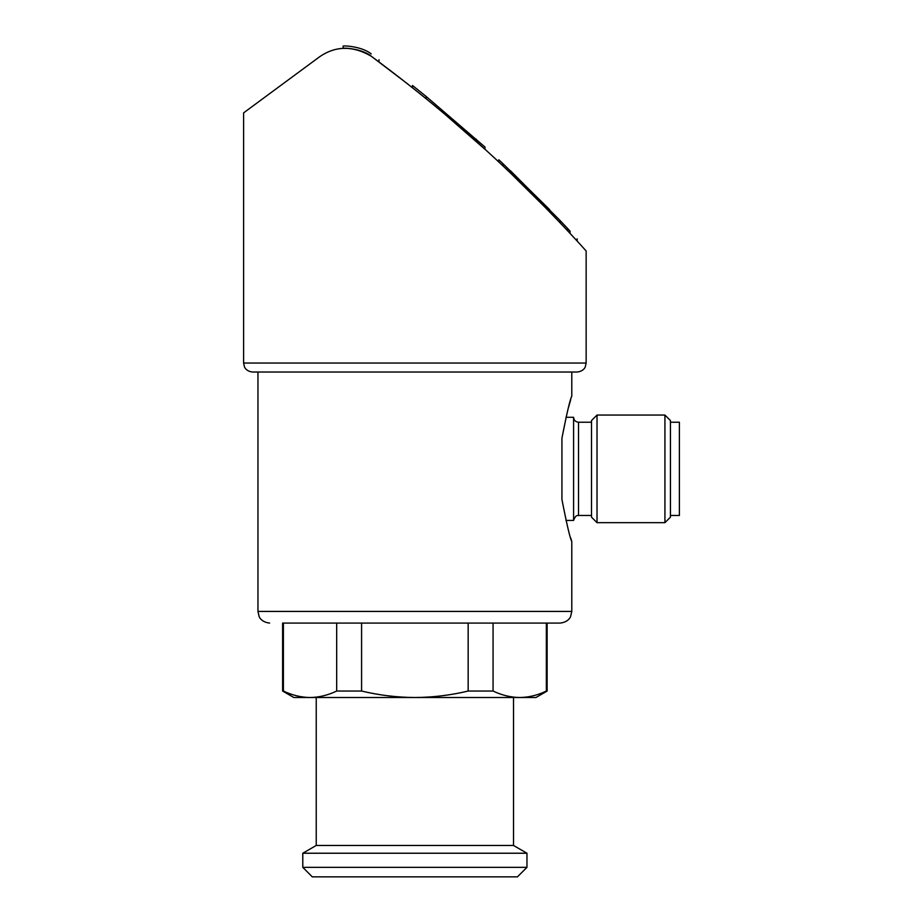 <?xml version="1.0" encoding="UTF-8"?>
<svg xmlns="http://www.w3.org/2000/svg" width="923" height="923" viewBox="0 0 923 923"><rect width="100%" height="100%" fill="white"/><g stroke="black" fill="none" stroke-linecap="round" stroke-linejoin="round"><path stroke-width="1.38" d="M561.934 499.539C566.849 524.656 570.137 538.64 571.787 541.489C570.195 538.847 566.907 524.864 561.934 499.539L561.934 438.171C566.849 413.066 570.137 399.082 571.787 396.221C570.195 398.874 566.907 412.858 561.934 438.171M586.14 250.964L586.14 363.051L585.228 366.996C585.413 366.881 583.521 371.45 577.175 372.015L252.567 372.015L257.955 372.015L257.955 611.43L571.787 611.43L571.787 541.489L570.714 538.017M568.106 408.762L570.714 399.694M361.585 623.083L361.585 691.039L336.676 691.039L336.676 623.083L283.396 623.083L283.396 691.039L282.611 691.039L282.611 623.083L560.134 623.083L546.347 623.083L546.347 691.039C537.555 695.25 528.671 697.407 519.707 697.511L293.814 697.511L282.611 691.039M547.131 623.083L547.131 691.039L546.347 691.039M468.157 691.039L468.157 623.083L493.067 623.083L493.067 691.039L468.157 691.039C450.759 695.227 432.991 697.384 414.877 697.511C396.752 697.384 378.995 695.227 361.585 691.039M283.396 691.039C292.199 695.25 301.071 697.407 310.036 697.511C301.083 697.396 292.199 695.238 283.396 691.039M547.131 691.039L535.928 697.511L519.707 697.511C510.754 697.396 501.87 695.238 493.067 691.039M336.676 691.039C327.884 695.25 319 697.407 310.036 697.511M510.673 170.974L560.065 220.505L560.065 222.743L547.535 209.717L549.716 209.717L502.989 163.706L502.989 165.944M510.35 170.663L510.35 172.913L547.535 209.717M426.172 98.715L412.454 87.697L412.454 85.458L426.172 96.477L426.172 98.692M443.19 112.779L484.99 149.307L484.99 147.057L426.172 96.477M586.14 363.051L243.603 363.051L243.603 112.871L319.196 57.076C335.257 45.746 352.598 45.446 371.208 56.188C361.851 48.4 342.514 47.684 343.137 48.388C342.41 47.696 361.793 48.365 371.208 56.188C422.18 93.915 468.746 132.993 510.881 173.42C550.512 210.986 585.909 250.675 586.14 250.964C585.782 250.537 550.454 210.929 510.742 173.282C468.446 132.739 421.938 93.708 371.208 56.188L408.07 84.235M540.809 202.852L561.092 223.828M567.483 230.612L570.033 233.357L570.033 231.108L567.483 228.373L567.483 230.612M493.067 623.083L546.347 623.083M513.511 697.511L513.511 845.468L316.231 845.468L302.79 853.233L302.79 867.343L526.964 867.343L526.964 853.233L302.79 853.233M526.964 867.343L517.445 876.85L312.297 876.85L302.79 867.343M371.208 53.938C381.303 61.414 381.303 61.414 371.208 53.938C361.851 46.15 342.514 45.446 343.137 46.15C342.41 45.446 361.793 46.127 371.208 53.938C381.303 61.414 381.303 61.414 371.208 53.938C361.851 46.15 342.514 45.446 343.137 46.15C342.41 45.446 361.793 46.127 371.208 53.938M502.677 163.406L498.801 159.771L502.677 163.406M502.989 163.706L498.801 159.771L498.801 162.021M515.242 175.358C507.812 168.24 507.812 168.24 515.242 175.358M567.483 228.373L560.065 220.505M570.033 231.108C579.494 241.341 579.494 241.341 570.033 231.108M565.949 417.3L573.587 417.3L573.587 520.422L565.937 520.422M591.516 422.226L578.513 422.226C575.525 421.938 573.875 420.288 573.587 417.3M597.019 415.062L591.516 420.553L591.516 517.157L597.019 522.66L664.929 522.66L664.929 415.062L597.019 415.062L597.019 522.66M664.929 415.062L670.433 420.553L670.433 517.157L664.929 522.66M670.433 422.226L679.397 422.226L679.397 515.484L670.433 515.484M476.222 139.165L476.222 141.404M578.513 422.226L578.513 515.484C578.202 516.084 576.16 513.58 573.587 520.422M571.787 372.015L571.787 396.221M243.603 363.051L244.514 366.996C244.33 366.881 246.233 371.45 252.567 372.015M571.787 611.43L570.599 616.564C570.691 616.552 568.637 622.16 560.134 623.083M257.955 611.43L259.144 616.564C259.063 616.552 261.105 622.16 269.608 623.083M316.231 697.511L316.231 845.468M513.511 845.468L526.964 853.233M343.137 46.15L343.137 48.388M379.007 59.718L379.007 61.968M577.175 238.849L577.175 241.088M578.513 515.484L591.516 515.484"/></g></svg>
